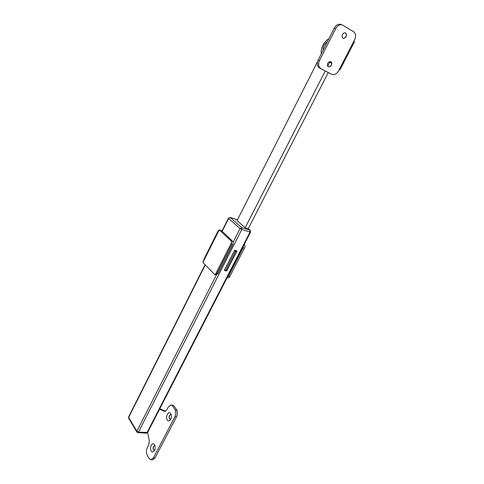<?xml version="1.0" encoding="UTF-8"?>
<svg xmlns="http://www.w3.org/2000/svg" width="484" height="484" viewBox="0 0 484 484"><rect width="100%" height="100%" fill="white"/><g stroke="black" fill="none" stroke-linecap="round" stroke-linejoin="round"><path stroke-width="0.73" d="M330.711 61.656C331.758 62.394 331.945 63.549 331.28 65.134C330.469 66.496 329.495 67.016 328.358 66.707M331.413 65.195C330.584 66.58 329.592 67.094 328.448 66.75C327.341 66.048 327.13 64.88 327.807 63.241C328.63 61.861 329.61 61.341 330.754 61.674C331.873 62.375 332.091 63.549 331.413 65.195M345.267 32.9C346.393 33.638 346.611 34.86 345.903 36.566C345.128 37.891 344.191 38.424 343.096 38.169M346.042 36.621C345.249 37.97 344.299 38.496 343.186 38.212C341.988 37.51 341.752 36.282 342.466 34.515C343.253 33.172 344.203 32.64 345.31 32.918C346.52 33.614 346.762 34.848 346.042 36.621M321.352 53.688C320.898 51.116 321.418 48.315 322.901 45.278C324.468 42.271 326.476 40.087 328.92 38.732M331.679 63.543L329.338 61.722M319.5 60.567L335.69 28.623C337.487 25.543 339.659 24.315 342.212 24.932L353.538 31.66C355.788 33.475 356.139 36.185 354.591 39.791L353.852 41.219L354.445 41.805L340.01 69.763L339.284 69.466L338.564 70.864C336.664 74.01 334.42 75.183 331.824 74.373L319.488 67.905C317.117 66.217 316.681 63.567 318.176 59.955L319.5 60.567C318 64.184 318.436 66.834 320.801 68.528M330.59 73.786L319.488 67.905M335.69 28.623L334.311 28.078L318.176 59.955M334.311 28.078C336.102 25.011 338.268 23.783 340.821 24.406L340.942 24.448M327.378 41.787L326.47 42.374M327.287 41.963L326.21 42.568L323.869 45.429L323.028 48.231L323.191 50.058M323.028 48.231L323.046 50.336M154.977 445.837L154.463 445.601C153.083 446.242 152.714 447.609 153.361 449.703L154.118 450.241L154.668 450.059M154.541 445.607C153.216 446.339 152.871 447.706 153.519 449.709L154.202 450.241M151.22 451.003C152.157 452.316 153.162 452.274 154.233 450.888C155.291 448.964 155.437 446.992 154.674 444.971L154.511 444.675C152.527 441.166 149.108 447.773 151.22 451.003M171.245 414.933L170.646 414.6C169.164 415.242 168.771 416.627 169.46 418.757L170.193 419.247L170.846 419.029M170.725 414.613C169.297 415.345 168.928 416.73 169.618 418.769L170.271 419.253M167.307 420.045C168.287 421.292 169.321 421.213 170.422 419.803C171.469 417.976 171.657 416.077 170.985 414.104L170.689 413.548C168.589 410.154 165.08 416.936 167.307 420.045M205.258 264.954L128.647 417.432L136.881 431.22L136.845 432.006L137.837 432.611L146.35 433.186L146.973 432.702L250.065 232.011L241.77 229.495L138.454 432.121L147.596 432.466L149.302 440.488L148.769 444.754L147.305 447.585C146.337 449.678 146.168 451.832 146.791 454.04L148.104 456.993L149.834 459.195L151.032 459.733L153.446 457.852L174.912 416.748C175.928 414.552 176.085 412.362 175.377 410.172L172.056 405.302L171.076 404.896L168.317 406.959L166.805 409.887L164.784 411.418L159.563 409.186M152.157 423.597L154.953 418.158M151.032 459.733L152.623 459.8L155.037 457.918L176.491 416.881C177.513 414.691 177.664 412.507 176.956 410.317L173.629 405.459L171.076 404.896M165.528 411.273L159.793 408.744M224.558 269.969L225.169 270.526L225.665 270.187L235.236 251.48L235 250.373M226.082 270.713L226.706 270.453L236.277 251.771L236.041 250.664M221.956 231.062L232.58 241.268C233.318 242.169 233.361 243.392 232.701 244.928L218.145 273.496L216.197 274.839L214.612 274.446L215.447 274.331L231.594 242.569L231.001 240.814L219.228 229.852L222.138 230.711M227.311 277.356L228.593 276.08L243.095 247.875L243.41 244.971M227.22 277.544L228.188 277.78L229.416 277.272L244.898 247.191L245.104 246.429L244.226 244.444M218.048 231.056L219.228 229.852L202.881 262.479L204.333 258.45M202.881 262.479L214.612 274.446M231.594 242.569L231.648 244.632L217.086 273.236L215.447 274.331M245.176 227.746L325.266 70.973M327.741 66.126L329.804 62.085M248.25 228.708L328.249 72.558M317.534 61.668L237.063 220.631M234.589 250.258L224.298 270.393L226.7 270.998L236.985 250.924L234.589 250.258M237.069 220.613L245.207 227.776L248.262 228.69M339.284 69.466L353.852 41.219M330.312 73.653L331.637 74.282M153.446 457.852L155.037 457.918M174.912 416.748L176.491 416.881M175.377 410.172L176.956 410.317M172.056 405.302L173.629 405.459M164.379 411.309L165.207 411.388M225.665 270.187L226.706 270.453M235.236 251.48L236.277 251.771M235.206 250.567L236.246 250.857M228.593 276.08L229.628 276.34M244.124 248.165L243.095 247.875M244.154 244.589L244.493 244.692M232.701 244.928L231.648 244.632M217.086 273.236L218.145 273.496M231.001 240.814L232.58 241.268M218.145 230.874L204.115 258.879M137.837 432.611L138.454 432.121L136.881 431.22L216.469 274.87M233.088 242.218L240.034 228.569L228.629 218.441L222.065 231.503M146.35 433.186L147.596 432.466L250.603 232.036L250.065 232.011L249.992 230.202L248.292 228.72M237.469 219.821L230.263 217.57L241.704 227.668L241.77 229.495L240.034 228.569L241.704 227.668L249.992 230.202L250.603 232.036M205.047 264.736L128.581 416.96L128.617 418.206L136.845 432.006M228.448 218.151L230.263 217.57L228.629 218.441L228.448 218.151L221.841 231.292M342.212 24.932L340.821 24.406M330.499 73.743L331.728 74.33M326.21 42.568L326.615 42.265M225.169 270.526L226.209 270.792M218.09 230.947L204.206 258.674M244.898 247.191L229.416 277.272M128.581 416.96L128.617 418.206M248.292 228.623L250.282 230.36M230.075 217.461L237.493 219.778"/></g></svg>
